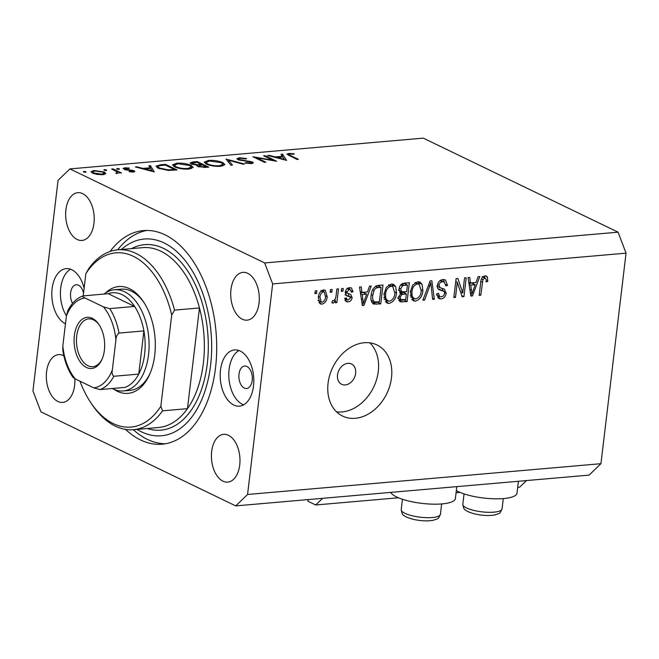<?xml version="1.0" encoding="UTF-8"?>
<svg xmlns="http://www.w3.org/2000/svg" width="659" height="659" viewBox="0 0 659 659"><rect width="100%" height="100%" fill="white"/><g stroke="black" fill="none" stroke-linecap="round" stroke-linejoin="round"><path stroke-width="0.99" d="M398.415 497.776L315.702 504.975L322.597 498.319M526.475 480.568L519.572 487.223L517.677 487.388M460.031 492.405L456.061 492.751M308.14 499.58L307.942 501.227L315.702 504.975M355.638 373.356A11.285 8.575 115.8 0 0 351.486 363.982A11.285 8.575 115.8 0 0 337.515 374.93A11.285 8.575 115.8 0 0 341.675 384.304A11.285 8.575 115.8 0 0 355.638 373.356M456.325 490.593A32.728 8.765 6.8 0 0 458.211 491.589A32.728 8.765 6.8 0 0 494.069 498.789A32.728 8.765 6.8 0 0 516.994 493.179L518.411 481.268M456.794 486.639L455.377 498.542A32.728 8.765 -173.2 0 1 432.452 504.151A32.728 8.765 -173.2 0 1 396.594 496.952A32.728 8.765 -173.2 0 1 390.705 492.388M391.495 377.755A39.499 30.026 115.8 0 0 376.956 344.945A39.499 30.026 115.8 0 0 328.067 383.283A39.499 30.026 115.8 0 0 342.614 416.093A39.499 30.026 115.8 0 0 391.495 377.755M336.527 411.826A39.499 30.026 115.8 0 0 378.291 371.379A39.499 30.026 115.8 0 0 369.831 342.837M252.208 380.482A11.285 6.681 -95 0 0 244.629 366.05A11.285 6.681 -95 0 0 239.003 374.106A11.285 6.681 -95 0 0 246.59 388.53A11.285 6.681 -95 0 0 252.208 380.482M83.545 293.173A11.285 6.681 -95 0 0 76.246 284.754A11.285 6.681 -95 0 0 70.62 292.81A11.285 6.681 -95 0 0 72.572 303.362M65.472 323.783A28.213 16.706 85 0 1 52.11 288.782A28.213 16.706 85 0 1 66.164 268.641A28.213 16.706 85 0 1 84.121 288.345M66.427 315.785A28.213 16.706 85 0 1 60.719 288.032A28.213 16.706 85 0 1 70.554 269.226M253.509 386.009A28.213 16.706 -95 0 0 234.555 349.929A28.213 16.706 -95 0 0 220.493 370.07A28.213 16.706 -95 0 0 239.448 406.15A28.213 16.706 -95 0 0 253.509 386.009M238.937 350.514A28.213 16.706 -95 0 0 229.101 369.32A28.213 16.706 -95 0 0 243.665 404.815M125.572 429.413A107.211 63.47 -95 0 0 162.106 444.207A107.211 63.47 -95 0 0 215.542 367.681A107.211 63.47 -95 0 0 143.505 230.584A107.211 63.47 -95 0 0 110.078 251.466M259.036 303.041A23.979 14.201 -95 0 0 242.924 272.373A23.979 14.201 -95 0 0 230.971 289.49A23.979 14.201 -95 0 0 247.084 320.159A23.979 14.201 -95 0 0 259.036 303.041M93.957 223.343A23.979 14.201 -95 0 0 77.844 192.675A23.979 14.201 -95 0 0 65.892 209.793A23.979 14.201 -95 0 0 82.004 240.461A23.979 14.201 -95 0 0 93.957 223.343M63.857 355.844A23.979 14.201 -95 0 0 58.527 354.633A23.979 14.201 -95 0 0 46.575 371.75A23.979 14.201 -95 0 0 62.687 402.418A23.979 14.201 -95 0 0 74.64 385.301A23.979 14.201 -95 0 0 74.854 378.719M239.728 464.999A23.979 14.201 -95 0 0 223.615 434.33A23.979 14.201 -95 0 0 211.663 451.448A23.979 14.201 -95 0 0 227.775 482.116A23.979 14.201 -95 0 0 239.728 464.999M272.744 160.178L263.674 155.796L265.099 155.672L276.648 161.249L256.779 157.798L265.874 162.188L264.457 162.312L252.899 156.735L272.744 160.178L272.694 160.623M237.841 159.659L236.869 158.712L239.242 157.756L246.59 158.555L245.832 158.951L240.428 158.325C238.673 158.506 238.286 158.91 239.275 159.544L252.496 161.982L253.377 162.847L251.285 163.63L245.107 163.053L245.683 162.592L250.263 163.037L251.12 162.13L237.841 159.659M238.574 159.956L238.698 158.951L239.209 160.145M251.45 163.613L251.12 162.13M226.062 159.066L244.53 164.05L243.006 164.182L228.615 160.244L232.438 165.096L230.914 165.236L226.062 159.066M208.458 160.434C213.862 160.145 218.664 160.87 222.849 162.616L224.9 164.626L220.74 166.29C215.279 166.595 210.443 165.862 206.234 164.091L204.208 162.139L208.458 160.434L208.376 161.167M176.744 163.193C182.156 162.905 186.95 163.63 191.135 165.376L193.186 167.386L189.026 169.05C183.564 169.355 178.729 168.622 174.52 166.851L172.493 164.907L176.744 163.193L176.661 163.934M150.433 165.656L154.272 171.908L135.392 166.966L136.94 166.826L142.987 168.416L150.178 167.79L148.885 165.788L150.433 165.656L150.178 167.79M83.627 172.073L83.709 171.381L85.991 171.727L85.637 172.312L83.355 171.958L83.709 171.381L83.355 171.958M85.934 172.271L85.991 171.727L85.637 172.312M264.687 262.949L69.895 168.902L58.058 180.319L32.95 390.869L40.924 411.842L235.724 505.89L247.562 494.472L272.661 283.922L264.687 262.949L618.076 232.174L423.276 138.135L69.895 168.902M104.419 172.057L105.827 173.638L102.812 174.701L97.021 174.413L92.425 173.095L91 171.686L94.072 170.475L104.419 172.057L104.13 174.52M104.163 170.286L104.246 169.594L106.527 169.94L106.165 170.524L103.883 170.17L104.246 169.594L103.883 170.17M106.461 170.483L106.527 169.94L106.165 170.524M118.76 172.922L115.844 173.399L117.088 171.826L111.61 169.033L113.035 168.91L121.478 172.987L118.826 172.74M117.426 173.424L117.088 171.826M116.964 169.165L117.047 168.473L119.337 168.828L118.974 169.404L116.692 169.058L117.047 168.473L116.692 169.058M119.271 169.363L119.337 168.828L118.974 169.404M134.049 170.714L134.831 171.447L133.332 172.04L129.164 171.719L129.403 171.282L132.294 171.538L132.665 170.862L125.704 169.857L123.052 168.49L124.815 167.798L129.271 168.061L129.115 168.523L125.927 168.292L125.243 169.132L134.049 170.714L133.892 171.966M132.237 172.065L132.665 170.862M124.732 169.61L124.831 168.729L125.169 169.734M158.102 168.193L155.977 166.2L160.565 164.775L165.483 164.346L177.04 169.923L168.383 170.442L158.102 168.193M192.906 161.957L197.198 161.579L208.755 167.164L205.657 167.427L197.758 166.488L197.132 165.137L191.126 163.984L190.072 162.971L192.906 161.957L192.815 162.732M196.761 165.549L197.132 165.137L197.025 166.035L197.206 164.626L201.25 164.355L196.959 162.279L191.95 163.243L192.543 163.86L197.206 164.626M282.579 154.148L286.616 160.384L267.538 155.458L269.086 155.326L275.132 156.908L282.316 156.282L281.022 154.28L282.579 154.148L282.241 156.966M289.935 154.017L288.897 154.428L290.718 155.648L298.403 159.354L296.978 159.478L286.904 154.14L288.823 153.432L293.988 153.745L294.038 154.247L289.935 154.017M247.562 494.472L600.942 463.697L589.105 475.114L235.724 505.89M462.75 292.942L464.546 277.9L466.193 277.76L463.936 296.657L462.181 296.805L457.288 282.324L455.493 297.39L453.845 297.53L456.102 278.633L457.865 278.485L462.75 292.942L460.517 291.863M444.265 291.542L439.256 289.771C437.757 289.021 437.115 287.588 437.354 285.471C438.07 281.879 439.957 279.902 443.005 279.531L445.377 279.894L447.543 285.454L445.871 285.841L444.257 282.019L442.601 281.755C440.69 281.904 439.495 283.073 439.009 285.273L440.121 287.744L444.347 289.112L446.201 293.321C445.566 296.665 443.82 298.519 440.978 298.898L438.754 298.56L436.785 293.675L438.457 293.288L439.685 296.476L441.192 296.69C442.972 296.575 444.1 295.479 444.553 293.42L444.265 291.542L443.614 291.039L438.021 288.79M422.897 300.224L430.138 280.899L431.843 280.75L434.33 299.235L432.634 299.375L430.813 283.024L424.602 300.076L422.897 300.224M417.724 281.739L419.997 282.11L422.048 284.293L422.88 290.635C422.403 296.237 419.907 299.73 415.401 301.122L413.168 300.751L410.285 291.953L412.715 285.026L417.724 281.739M391.364 284.029L393.637 284.4L395.688 286.591L396.52 292.925C396.043 298.535 393.547 302.028 389.041 303.42L386.808 303.041L383.933 294.252L386.355 287.324L391.364 284.029M367.483 291.937L369.542 286.171L371.256 286.022L363.941 305.364L362.335 305.504L359.517 287.044L361.231 286.896L361.948 292.423L367.483 291.937M314.92 293.601L315.241 290.899L316.888 290.759L316.567 293.461L314.92 293.601M600.942 463.697L626.05 253.155L272.661 283.922M318.322 297.571C318.594 293.494 320.356 290.948 323.61 289.927L325.216 290.191L327.193 296.665C326.889 300.677 325.134 303.173 321.913 304.161L320.299 303.898L318.322 297.571M330.159 292.275L330.48 289.573L332.128 289.433L331.807 292.135L330.159 292.275M336.016 296.146L336.864 289.021L338.512 288.873L336.873 302.621L335.225 302.761L335.489 300.57L333.248 303.173L331.782 302.572L332.638 300.562L333.726 300.71L335.39 298.972L336.016 296.146M332.391 303.008L331.782 302.572M341.28 291.303L341.601 288.609L343.248 288.461L342.927 291.163L341.28 291.303M345.25 292.258L350.736 294.54L352.137 297.654C351.618 300.249 350.242 301.665 348.018 301.888L346.214 301.616L344.723 298.288L346.403 297.901L347.211 299.796L348.191 299.936L350.456 298.074L350.077 296.978L346.436 295.702L345.217 292.439C345.744 289.573 347.219 287.983 349.649 287.662L351.404 287.917L353.051 291.739L351.371 292.126L350.39 289.795L349.303 289.639L346.906 291.953L347.491 293.412L345.234 292.324M350.077 296.978L345.019 294.754M373.076 303.815L373.793 304.161C371.289 302.423 370.407 299.532 371.149 295.487C371.528 289.919 373.925 286.558 378.315 285.413L382.994 285.001L380.737 303.898L373.373 303.98M399.016 289.095C399.585 285.421 401.405 283.428 404.469 283.131L409.354 282.711L407.097 301.6L400.013 301.764L398.398 297.662L400.639 293.543L399.016 289.095M476.012 282.489L478.072 276.722L479.785 276.574L472.47 295.907L470.864 296.048L468.047 277.596L469.76 277.447L470.468 282.975L476.012 282.489M485.04 275.874L486.449 276.08L487.363 276.994L487.759 281.467L486.087 281.854C486.531 279.795 486.07 278.535 484.703 278.09L482.89 279.655L480.823 295.183L479.175 295.331L480.708 282.505C480.815 278.955 482.264 276.747 485.04 275.874L487.363 276.994M482.067 276.607L485.37 278.197L482.602 277.077M626.05 253.155L618.076 232.174M315.027 292.711L316.567 293.461M323.322 289.968L323.923 291.879M325.62 295.907L327.193 296.665M320.702 301.781L318.907 302.53M319.063 302.786L321.913 304.161M322.193 302.193C324.294 301.311 325.414 299.516 325.546 296.814L324.286 292.061L323.338 291.896C321.23 292.794 320.117 294.589 319.986 297.3L321.238 302.036L322.193 302.193M318.462 296.566L319.986 297.3M321.271 290.899L323.338 291.896M330.266 291.385L331.807 292.135M335.332 301.871L336.873 302.621M334.69 300.183L335.489 300.57M331.823 302.489L333.248 303.173M341.387 290.421L342.927 291.163M349.344 287.703L349.723 289.474M351.231 290.858L353.051 291.739M347.194 288.617L349.303 289.639M345.464 291.253L346.906 291.953M348.372 293.725L348.833 296.056L352.137 297.654M346.799 299.598L344.986 300.265M345.061 300.463L348.018 301.888M365.028 292.151L364.633 293.206M362.178 304.516L363.941 305.364M360.209 291.583L361.948 292.423M361.915 302.761L363.364 303.461L366.684 294.194L363.381 292.604L360.407 292.86M360.547 293.774L362.228 294.581L363.364 303.461M366.684 294.194L362.228 294.581M379.469 285.314L379.32 286.508M377.475 301.995L380.737 303.898M377.442 302.308L372.063 302.745M371.19 300.356L374.378 301.896L379.353 301.83L381.083 287.357L377.78 285.759L376.248 285.891M371.264 294.631L372.788 295.372C372.228 298.239 372.755 300.413 374.378 301.896M372.566 290.018L373.974 290.701L372.788 295.372M375.498 286.27L378.258 287.604C376.388 287.596 374.955 288.634 373.974 290.701M381.083 287.357L378.258 287.604M391.776 284.013L392.385 284.993L395.688 286.591M392.385 284.993L393.003 286.649M394.955 292.176L396.52 292.925M388.069 301.089L385.737 301.822L389.041 303.42M385.737 301.822L385.309 301.838M384.09 299.178L389.296 301.212C392.748 300.1 394.609 297.382 394.873 293.041L392.739 286.508L391.116 286.237C387.739 287.316 385.894 289.96 385.573 294.169L385.746 298.379L387.681 300.932M392.739 286.508L389.032 284.754M383.826 297.448L385.746 298.379M384.049 293.428L385.573 294.169M388.596 285.026L391.116 286.237M405.829 283.016L405.68 284.21M404.774 291.846L404.626 293.041M403.835 299.705L407.097 301.6M403.802 300.01L398.786 300.446M399.156 288.214L400.664 288.939L401.685 291.772L406.652 291.682L407.443 285.059L404.14 283.469L402.377 283.617M398.637 296.509L400.087 297.209L400.927 299.647L405.713 299.54L406.389 293.898L403.086 292.299L399.56 292.621M400.375 293.766L401.842 294.466L400.087 297.209M406.389 293.898L401.842 294.466M400.738 284.845L402.55 285.718L400.664 288.939M401.562 284.078L404.173 285.347L402.55 285.718M407.443 285.059L404.173 285.347M418.136 281.722L418.745 282.703L422.048 284.293M418.745 282.703L419.363 284.35M421.315 289.878L422.88 290.635M414.429 298.799L412.097 299.532L415.401 301.122M412.097 299.532L411.669 299.548M410.45 296.888L415.656 298.914C419.108 297.81 420.969 295.084 421.233 290.743L419.099 284.21L417.476 283.947C414.099 285.017 412.254 287.662 411.933 291.871L412.106 296.08L414.041 298.642M419.099 284.21L415.392 282.464M410.186 295.15L412.106 296.08M410.409 291.138L411.933 291.871M414.956 282.727L417.476 283.947M432.518 298.354L434.33 299.235M429.569 282.423L430.813 283.024M423.202 299.4L424.602 300.076M443.449 279.515L444.273 282.027M445.846 284.63L447.543 285.454M444.257 282.019L440.55 280.273M440.113 280.553L442.601 281.755M437.518 284.548L439.009 285.273M442.173 288.411L442.939 290.71M444.586 292.538L446.201 293.321M439.965 296.583L437.675 297.3L440.978 298.898M460.995 292.094L460.888 292.967M461.778 295.611L463.936 296.657M455.748 281.582L457.288 282.324M453.952 296.641L455.493 297.39M455.855 280.709L456.226 281.813M473.557 282.703L473.162 283.757M470.707 295.067L472.47 295.907M468.738 282.134L470.468 282.975M470.444 293.313L471.893 294.013L475.205 284.746L471.91 283.148L468.936 283.411M469.068 284.317L470.748 285.133L471.893 294.013M475.205 284.746L470.748 285.133M484.307 276.006L484.571 277.818M486.153 280.693L487.759 281.467M481.482 278.979L482.89 279.655M479.282 294.441L480.823 295.183M93.99 171.142L94.072 170.475M93.842 172.971L101.783 174.198L104.097 173.243L102.993 172.172L95.118 170.978L92.746 171.892L93.767 173.638M101.717 174.759L101.783 174.198M112.936 169.676L113.035 168.91M116.544 173.441L116.61 172.905M129.353 171.752L129.403 171.282M124.609 169.569L124.815 167.798M126.38 169.973L126.437 169.487M129.007 170.253L129.065 169.75M132.146 170.673L132.212 170.137M136.874 167.353L136.94 166.826M142.929 168.935L142.987 168.416M144.922 168.918L152.13 170.805L150.59 168.424L144.922 168.918L144.865 169.445M152.072 171.332L152.13 170.805M165.393 165.112L165.483 164.346M174.429 169.478L165.244 165.038L159.181 165.738L157.888 166.587L159.527 168.07L168.119 169.841L174.429 169.478L174.347 170.154M168.045 170.426L168.119 169.841M159.445 168.77L159.527 168.07M191.011 166.348L191.135 165.376M175.945 166.727C179.388 168.144 183.334 168.729 187.766 168.482L191.332 167.065L189.71 165.5L177.988 163.762L174.322 165.162L175.945 166.727L175.862 167.419M187.691 169.132L187.766 168.482M197.107 162.353L197.198 161.579M204.208 166.884L206.143 166.711L202.437 164.923L198.565 165.763L199.158 166.356L204.208 166.884L204.133 167.526M206.061 167.394L206.143 166.711M199.084 166.974L199.158 166.356M201.168 165.038L201.25 164.355M192.469 164.486L192.543 163.86M222.726 163.589L222.849 162.616M207.659 163.967C211.102 165.384 215.048 165.969 219.48 165.722L223.047 164.305L221.424 162.74L209.702 161.002L206.036 162.402L207.659 163.967L207.577 164.659M219.406 166.373L219.48 165.722M228.401 162.04L228.615 160.244M239.143 158.58L239.242 157.756M240.922 160.541L240.98 160.038M249.794 161.71L249.852 161.216M252.323 163.473L252.496 161.982M245.618 163.152L245.683 162.592M250.189 163.671L250.263 163.037M265 156.438L265.099 155.672M256.689 158.564L256.779 157.798M269.02 155.845L269.086 155.326M275.067 157.427L275.132 156.908M282.233 156.966L282.316 156.282M277.068 157.41L284.276 159.305L282.736 156.924L277.068 157.41L277.002 157.938M284.21 159.824L284.276 159.305M288.593 155.425L288.823 153.432M293.922 154.239L293.988 153.745M105.588 292.909A53.61 31.739 85 0 1 143.431 301.698A53.61 31.739 85 0 1 154.725 355.102A53.61 31.739 85 0 1 149.741 374.172A53.61 31.739 85 0 1 113.991 389.378M144.033 302.629A50.784 30.067 -95 0 0 121.215 289.169L114.419 289.762A50.784 30.067 85 0 1 148.547 354.699A50.784 30.067 85 0 1 123.233 390.952A50.784 30.067 85 0 1 112.211 388.522M203.367 363.093A90.283 53.453 -95 0 0 199.471 307.959L174.553 310.125A90.283 53.453 85 0 0 117.796 249.819L142.706 247.644A90.283 53.453 -95 0 1 199.471 307.959L187.461 408.671A90.283 53.453 -95 0 0 203.367 363.093M137.047 429.396A98.751 58.462 -95 0 0 210.583 365.292A98.751 58.462 -95 0 0 186.052 261.714A98.751 58.462 -95 0 0 121.388 249.506M165.491 443.754A107.211 63.47 85 0 1 133.332 429.717M133.456 429.709A90.283 53.453 85 0 0 162.542 410.837L187.461 408.671A90.283 53.453 -95 0 1 158.374 427.534L133.456 429.709A90.283 53.453 85 0 1 91.823 404.198L90.612 402.385A87.466 51.781 -95 0 0 160.845 406.249L171.711 315.109A87.466 51.781 -95 0 0 85.868 273.666L88.71 268.683A90.283 53.453 85 0 1 117.796 249.819M79.937 381.182A87.466 51.781 -95 0 0 90.612 402.385M83.223 295.858L85.868 273.666M162.542 410.837L160.845 406.249M171.711 315.109L174.553 310.125M117.673 249.827A107.211 63.47 85 0 1 146.916 230.444M123.233 390.952L130.029 390.359A50.784 30.067 -95 0 0 150.178 373.151M74.36 335.662A25.676 15.198 85 0 1 98.99 324.59A25.676 15.198 85 0 1 104.402 350.168A25.676 15.198 85 0 1 102.013 359.303A25.676 15.198 85 0 1 83.471 365.506A25.676 15.198 85 0 1 74.36 335.662M99.352 325.159A23.979 14.201 -95 0 0 88.66 318.907A23.979 14.201 -95 0 0 76.708 336.024A23.979 14.201 -95 0 0 92.82 366.692A23.979 14.201 -95 0 0 102.277 358.685M112.351 369.905C111.7 372.846 112.195 374.971 113.834 376.273A47.967 28.395 85 0 1 100.02 389.584L124.938 387.418A47.967 28.395 -95 0 0 138.752 374.098A47.967 28.395 -95 0 0 144.626 354.097A47.967 28.395 -95 0 0 143.901 330.909A47.967 28.395 -95 0 0 134.601 306.435L108.183 293.683L82.886 295.932C76.551 298.272 71.493 303.28 67.704 310.933L66.411 315.933L62.827 345.991A45.141 26.722 -95 0 0 75.357 378.974L93.743 387.846A45.141 26.722 -95 0 0 112.351 369.905L115.935 339.846A45.141 26.722 -95 0 0 103.397 306.863L85.019 297.992A45.141 26.722 -95 0 0 66.411 315.933M103.397 306.863L109.682 308.61L134.601 306.435A47.967 28.395 -95 0 0 108.183 293.683M113.834 376.273L138.752 374.098L143.901 330.909L118.982 333.083C116.997 334.698 115.976 336.955 115.935 339.846M103.99 294.054A50.784 30.067 85 0 1 114.419 289.762M75.357 378.974L73.05 377.467C67.852 369.921 64.425 360.786 62.778 350.086L62.827 345.991M100.02 389.584L93.743 387.846M83.265 295.858C82.35 296.443 82.927 297.16 85.019 297.992M345.637 295.059L348.323 296.352M361.321 298.881L362.928 299.656M372.969 302.695L376.273 304.285M398.884 300.438L402.188 302.028M400.178 292.555L403.481 294.145M428.441 285.421L429.767 286.064M438.597 288.914L441.901 290.504M469.851 289.433L471.457 290.207M480.856 281.475L482.372 282.209M160.483 165.508L160.565 164.775M173.235 170.253L173.317 169.569M200.229 165.137L200.311 164.437M245.626 161.167L245.683 160.681M290.627 156.414L290.718 155.648M502.043 508.913C499.431 514.687 500.132 512.834 494.917 514.926C489.077 515.948 482.462 515.635 475.081 514.004C469.661 512.521 466.432 511.17 465.402 509.942C464.29 509.893 463.434 507.99 462.824 504.242A19.754 5.288 6.8 0 0 474.249 510.511A19.754 5.288 6.8 0 0 502.043 508.913L503.278 498.575M440.426 514.284C437.815 520.05 438.515 518.196 433.309 520.289C427.46 521.31 420.846 521.005 413.465 519.366C408.045 517.883 404.815 516.532 403.786 515.313C402.674 515.256 401.817 513.353 401.207 509.605A19.754 5.288 6.8 0 0 412.633 515.873A19.754 5.288 6.8 0 0 440.426 514.284L441.662 503.946M131.561 248.616A93.108 55.117 85 0 1 187.93 271.351A93.108 55.117 85 0 1 207.288 363.694A93.108 55.117 85 0 1 147.221 428.507M109.682 308.61A47.967 28.395 85 0 1 118.982 333.083M321.238 302.036L317.935 300.438M324.286 292.061L320.982 290.462M350.39 289.795L347.087 288.205M347.211 299.796L344.731 298.593M400.927 299.647L397.624 298.057M401.685 291.772L398.382 290.182M440.121 287.744L436.826 286.154M439.685 296.476L436.382 294.886M92.746 171.892L92.598 173.177M104.097 173.243L103.941 174.553M133.027 171.225L132.929 172.065M157.888 166.587L157.723 168.004M174.322 165.162L174.149 166.661M191.332 167.065L191.135 168.72M198.565 165.763L198.441 166.776M191.95 163.243L191.827 164.272M206.036 162.402L205.863 163.902M223.047 164.305L222.849 165.961M288.897 154.428L288.766 155.508M464.051 493.896L462.824 504.242M402.435 499.267L401.207 509.605"/></g></svg>
